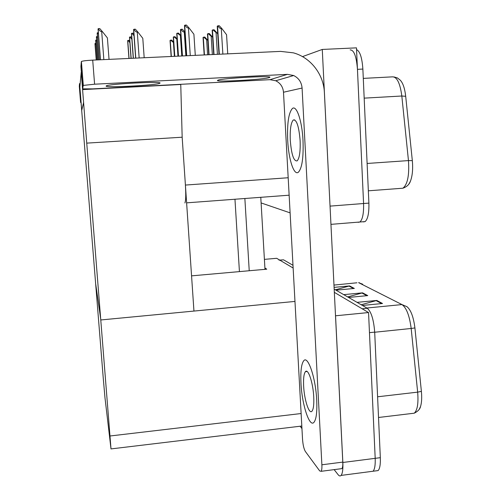<?xml version="1.0" encoding="UTF-8"?>
<svg xmlns="http://www.w3.org/2000/svg" width="501" height="501" viewBox="0 0 501 501"><rect width="100%" height="100%" fill="white"/><g stroke="black" fill="none" stroke-linecap="round" stroke-linejoin="round"><path stroke-width="0.75" d="M184.9 202.974C185.821 200.826 185.99 194.851 185.408 185.063L182.164 137.211L86.742 143.129L81.237 72.2L79.853 86.949L81.732 110.402L83.642 102.304L81.732 110.402L80.93 100.995L103.256 378.217L104.966 397.637L111.003 448.915L86.742 143.129M302.485 56.619L322.275 49.442L356.474 47.852L363.576 203.519C363.826 213.357 362.605 219.519 359.912 222.006L357.689 222.187M322.275 49.442L330.159 208.504M290.11 212.869L261.102 202.93M82.715 89.598L180.761 84.5L182.164 137.211L193.95 311.071L100.845 319.957L95.747 284.349L100.845 319.957L294.97 301.427M335.507 315.793L368.548 312.549L375.193 458.334C375.431 465.066 374.723 469.362 373.063 471.234L370.865 471.522M335.545 315.818L342.853 462.479C343.129 469.243 342.54 473.558 341.087 475.411C340.217 476.326 339.215 476.069 338.075 474.641L334.142 469.625M264.403 259.368L276.684 258.303L293.135 268.016L279.808 260.144L279.001 260.157M334.18 289.121L367.314 308.284L362.179 308.791L334.336 292.352L368.548 312.549M264.904 267.935L266.757 269.187L191.564 275.857M301.946 428.574L300.112 426.232M350.168 49.893C354.013 49.937 356.443 56.413 357.457 69.338L363.576 203.519C363.826 213.357 362.605 219.519 359.912 222.006L358.165 222.331M394.049 76.947L397.437 77.949L400.274 80.198C402.973 83.034 404.783 88.401 405.697 96.292L412.329 160.639C413.081 169.125 412.423 176.033 410.363 181.375L408.929 183.967M356.555 49.605C359.975 51.277 362.079 57.759 362.868 69.063L368.893 203.105C369.131 212.938 367.878 219.094 365.141 221.586L363.363 221.905M367.314 308.284C371.254 311.722 373.708 319.669 374.692 332.125L369.462 332.664L375.193 458.334C375.431 465.066 374.723 469.362 373.063 471.234L341.087 475.411M414.916 327.93L411.177 328.474C409.517 315.674 406.443 307.708 401.959 304.577L406.95 306.687C410.858 309.881 413.513 316.958 414.916 327.93L421.385 391.362C421.986 397.631 421.698 402.685 420.539 406.53L419.256 409.261M374.692 332.125L380.328 457.676C380.56 464.402 379.833 468.698 378.142 470.571L375.907 470.865M279.715 260.094L283.528 259.819L292.985 265.292M334.092 287.374L349.623 285.921L354.339 288.444L335.989 290.167M357.063 302.36L376.802 300.45L382.513 303.5L362.417 305.453M343.711 294.638L362.574 292.841L367.753 295.609L348.571 297.444M347.669 296.924L362.574 292.841M361.202 304.752L376.802 300.45M335.357 289.803L349.623 285.921M218.035 25.795L219.275 25.745L221.893 28.595L221.285 28.62C220.008 28.57 218.924 27.63 218.035 25.795L217.271 26.309M227.736 53.851L226.558 34.713L221.893 28.595M185.145 25.1L186.422 25.05L189.071 27.968L188.439 28C187.124 27.95 186.028 26.985 185.145 25.1L184.474 25.607M195.29 55.361L193.906 34.25L189.071 27.968M134.074 29.24L135.351 29.19L137.919 32.089L137.287 32.114C135.971 32.07 134.901 31.112 134.074 29.24L133.573 29.634L135.652 58.135M144.188 57.74L142.791 38.301L137.919 32.089M98.428 28.626L99.755 28.576L102.342 31.55L101.69 31.576C100.332 31.525 99.248 30.542 98.428 28.626L98.046 29.033L100.419 59.776M109.036 59.375L107.402 37.926L102.342 31.55M99.254 59.832L97.188 33.116L97.557 32.74L98.453 34.337M98.328 32.709L97.557 32.74M98.171 59.882L96.392 36.905L96.749 36.56L97.57 38.051M97.451 36.529L96.749 36.56M97.163 59.926L95.653 40.437L95.992 40.111L96.749 41.508M96.637 40.08L95.992 40.111M96.223 59.97L94.965 43.731L95.29 43.424L95.985 44.733M95.885 43.399L95.29 43.424M181.111 29.277L182.345 29.227L184.888 32.045L184.28 32.07C183.009 32.026 181.957 31.093 181.111 29.277L180.473 29.747M180.867 35.84L177.36 33.16L176.747 33.58M180.861 35.677L178.55 33.11L177.36 33.16M177.135 39.372L173.866 36.78L173.296 37.18M177.116 39.065L175.018 36.73L173.866 36.78M173.659 42.673L170.603 40.155L170.058 40.531M173.628 42.247L171.718 40.105L170.603 40.155M212.925 29.847L214.121 29.797L216.639 32.546L216.05 32.571L212.925 29.847L212.205 30.317M216.639 32.546L217.716 33.955M208.165 33.617L209.324 33.567L211.748 36.229L211.178 36.254L208.165 33.617L207.483 34.055M211.748 36.229L212.618 37.368M203.725 37.137L204.84 37.087L207.182 39.66L206.631 39.685L203.725 37.137L203.074 37.544M207.182 39.66L207.871 40.562M133.26 58.248L131.456 33.598L131.932 33.229L134.024 35.784M133.892 34.005L133.166 33.179L131.932 33.229M131.03 58.348L129.483 37.281L129.934 36.942L131.876 39.366M131.75 37.594L131.124 36.886L129.934 36.942M128.951 58.448L127.642 40.719L128.074 40.399L129.884 42.71M129.753 40.95L129.227 40.349L128.074 40.399M264.985 269.344L260.777 197.313M80.949 100.638L79.515 83.667L79.302 86.26L80.605 102.473L81.056 102.548M79.515 83.667L80.185 83.448M80.88 100.682L80.605 102.473M234.963 199.235L239.428 271.611M244.864 198.496L249.229 270.74M159.788 83.235L159.781 83.241C157.821 85.195 104.152 87.982 106.149 86.003L106.293 85.884C108.51 83.861 164.697 81.112 159.788 83.235L159.763 82.953M269.237 77.599C263.758 79.634 214.196 82.308 217.591 80.373L217.822 80.248C221.229 78.281 273.502 75.388 269.77 77.354L269.237 77.599M316.713 400.155C315.724 377.917 307.94 355.134 303.763 360.726C301.358 363.851 300.425 371.335 300.976 383.165C301.915 404.351 309.499 428.054 314.014 422.249C316.313 419.199 317.214 411.835 316.713 400.155C315.724 377.917 307.94 355.134 303.763 360.726C301.358 363.851 300.425 371.335 300.976 383.165C301.915 404.351 309.499 428.054 314.014 422.249C316.313 419.199 317.214 411.835 316.713 400.155M303.017 140.549C302.103 120.954 296.586 104.884 292.421 108.473C288.614 112.694 287.042 123.352 287.706 140.455C288.614 159.443 293.999 176.045 298.414 172.175C302.053 168.167 303.587 157.627 303.017 140.549C302.103 120.954 296.586 104.884 292.421 108.473C288.614 112.694 287.042 123.352 287.706 140.455C288.614 159.443 293.999 176.045 298.414 172.175C302.053 168.167 303.587 157.627 303.017 140.549M342.797 462.104C342.935 465.51 342.634 467.683 341.895 468.623L321.103 471.316L319.707 470.934L305.366 451.489C303.913 449.009 302.967 444.938 302.535 439.271L283.491 92.234C282.99 86.905 280.397 83.078 275.707 80.749L269.976 79.678L287.442 74.355L293.661 75.526C298.746 78.068 301.552 82.245 302.084 88.051L321.88 464.784L342.797 462.104L324.385 92.591C323.684 74.355 310.645 57.458 293.348 52.837L280.591 51.39L92.71 60.133L94.589 84.199L287.442 74.355M341.895 468.623L340.899 468.754M94.589 84.199L83.222 85.421L81.331 61.598L80.918 66.564L82.696 88.852L92.923 88.871L269.976 79.678M81.331 61.598L81.4 61.491C82.64 60.928 86.404 60.471 92.71 60.133M83.222 85.421L82.696 88.852M321.103 471.316C321.774 470.376 322.03 468.197 321.88 464.784M313.739 396.942C313.112 382.783 308.134 368.066 305.416 371.673C303.888 373.671 303.293 378.462 303.637 386.039C304.245 399.767 309.142 414.866 311.998 411.171C313.482 409.204 314.064 404.457 313.739 396.942M300.118 140.53C298.903 126.258 296.63 119.413 293.304 119.983C290.881 122.664 289.879 129.496 290.292 140.474C291.469 154.627 293.755 161.428 297.149 160.871C299.504 158.278 300.494 151.502 300.118 140.53M185.408 185.063L288.181 177.749M330.084 206.111L368.893 203.105M342.853 462.479L380.328 457.676M110.095 435.983L301.12 413.538M405.697 96.292L401.821 96.01C400.124 83.298 397.036 76.91 392.552 76.847L363.288 78.388M412.329 160.639L408.459 160.589L401.821 96.01L364.177 98.14M402.428 188.251L402.91 188.213C407.582 184.437 409.436 175.231 408.459 160.589L367.114 163.464M362.868 69.063L357.457 69.338M366.851 308.021L401.959 304.577L358.848 282.771L362.68 284.205M333.979 285.082L356.95 282.783M421.385 391.362L417.659 392.139L411.177 328.474L374.692 332.238M411.484 413.525L414.252 413.193C417.427 410.244 418.56 403.224 417.659 392.139L377.591 396.786M283.528 259.819L279.808 260.144M366.907 295.69L361.847 292.979M353.537 288.52L348.928 286.052M381.63 303.581L376.044 300.587M222.864 54.077L221.285 28.62M219.319 54.246L217.547 25.964M219.018 54.258L217.265 26.196M190.267 55.592L188.439 28M186.716 55.761L184.687 25.282M186.478 55.774L184.468 25.513L186.466 55.774M139.159 57.972L137.287 32.114M135.784 58.129L133.692 29.409L135.79 58.129M103.845 59.613L101.69 31.576M98.102 28.776L100.494 59.769L98.09 28.801M97.244 32.878L99.33 59.826L97.232 32.903M98.227 59.876L96.436 36.711L98.24 59.876M95.697 40.237L97.225 59.926L95.691 40.255M96.273 59.97L94.996 43.562L96.28 59.97M185.865 55.799L184.28 32.07M182.458 55.955L180.679 29.446M182.232 55.968L180.466 29.659M181.769 55.993L180.416 35.859M178.488 56.143L176.947 33.316M178.281 56.15L176.753 33.517M177.949 56.168L176.815 39.385M174.793 56.312L173.471 36.924M173.283 37.124L174.586 56.325L173.29 37.112M174.379 56.331L173.452 42.685M171.336 56.475L170.227 40.293M170.046 40.481L171.142 56.481L170.058 40.468M217.415 54.333L216.05 32.571M214.008 54.49L212.462 30.004M213.733 54.503L212.199 30.217M212.336 54.565L211.178 36.254M209.061 54.722L207.721 33.767M208.804 54.734L207.477 33.962M207.596 54.791L206.631 39.685M204.439 54.935L203.3 37.281M204.195 54.947L203.068 37.462M133.385 58.241L131.569 33.385L133.385 58.241M129.59 37.08L131.149 58.348L129.584 37.087M127.742 40.531L129.064 58.442L127.742 40.537M302.084 88.051L283.491 92.234M330.954 224.354L365.141 221.586M186.616 202.849L289.14 195.196M111.003 448.915L301.809 426.032M410.363 181.375C409.236 184.537 406.756 186.817 402.91 188.213L368.341 190.806M358.597 282.658L359.43 282.752M420.539 406.53C420.013 409.129 417.915 411.352 414.252 413.193L378.524 417.483M378.142 470.571L373.063 471.234M218.987 54.258L217.234 26.227M182.22 55.968L180.454 29.678M178.268 56.156L176.74 33.529M213.702 54.503L212.167 30.248M208.773 54.734L207.452 33.993M204.17 54.947L203.049 37.487M80.905 100.657L79.54 83.629M275.707 80.749L293.661 75.526M83.304 85.352L81.4 61.491M305.416 371.673L307.082 371.492M293.304 119.983L294.738 119.896"/></g></svg>
